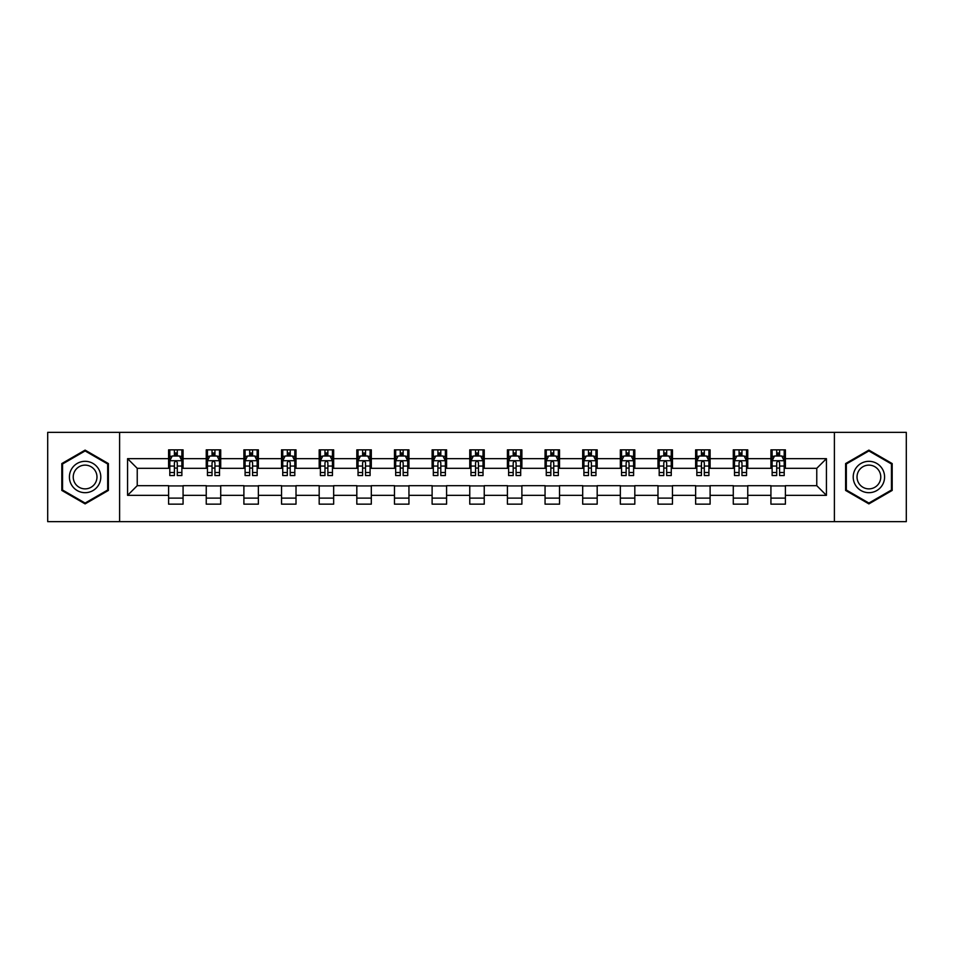 <?xml version="1.0" encoding="UTF-8"?>
<svg xmlns="http://www.w3.org/2000/svg" width="954" height="954" viewBox="0 0 954 954"><rect width="100%" height="100%" fill="white"/><g stroke="black" fill="none" stroke-linecap="round" stroke-linejoin="round"><path stroke-width="1.43" d="M834.392 521.647L906.3 521.647L906.3 432.353L834.392 432.353L834.392 521.647L119.608 521.647L119.608 432.353L47.7 432.353L47.7 521.647L119.608 521.647M834.392 432.353L119.608 432.353M785.404 458.659L785.404 449.847L770.927 449.847L770.927 458.659L747.757 458.659L747.757 449.847L733.28 449.847L733.28 458.659L710.11 458.659L710.11 449.847L695.633 449.847L695.633 458.659L672.463 458.659L672.463 449.847L657.986 449.847L657.986 458.659L634.815 458.659L634.815 449.847L620.338 449.847L620.338 458.659L597.18 458.659L597.18 449.847L582.691 449.847L582.691 458.659L559.533 458.659L559.533 449.847L545.056 449.847L545.056 458.659L521.886 458.659L521.886 449.847L507.409 449.847L507.409 458.659L484.238 458.659L484.238 449.847L469.762 449.847L469.762 458.659L446.591 458.659L446.591 449.847L432.114 449.847L432.114 458.659L408.944 458.659L408.944 449.847L394.467 449.847L394.467 458.659L371.309 458.659L371.309 449.847L356.82 449.847L356.82 458.659L333.661 458.659L333.661 449.847L319.185 449.847L319.185 458.659L296.014 458.659L296.014 449.847L281.537 449.847L281.537 458.659L258.367 458.659L258.367 449.847L243.89 449.847L243.89 458.659L220.72 458.659L220.72 449.847L206.243 449.847L206.243 458.659L183.073 458.659L183.073 449.847L168.596 449.847L168.596 458.659L127.574 458.659L127.574 495.341L137.233 485.681L168.596 485.681L168.596 504.153L183.073 504.153L183.073 485.681L206.243 485.681L206.243 504.153L220.72 504.153L220.72 485.681L243.89 485.681L243.89 504.153L258.367 504.153L258.367 485.681L281.537 485.681L281.537 504.153L296.014 504.153L296.014 485.681L319.185 485.681L319.185 504.153L333.661 504.153L333.661 485.681L356.82 485.681L356.82 504.153L371.309 504.153L371.309 485.681L394.467 485.681L394.467 504.153L408.944 504.153L408.944 485.681L432.114 485.681L432.114 504.153L446.591 504.153L446.591 485.681L469.762 485.681L469.762 504.153L484.238 504.153L484.238 485.681L507.409 485.681L507.409 504.153L521.886 504.153L521.886 485.681L545.056 485.681L545.056 504.153L559.533 504.153L559.533 485.681L582.691 485.681L582.691 504.153L597.18 504.153L597.18 485.681L620.338 485.681L620.338 504.153L634.815 504.153L634.815 485.681L657.986 485.681L657.986 504.153L672.463 504.153L672.463 485.681L695.633 485.681L695.633 504.153L710.11 504.153L710.11 485.681L733.28 485.681L733.28 504.153L747.757 504.153L747.757 485.681L770.927 485.681L770.927 504.153L785.404 504.153L785.404 485.681L816.767 485.681L816.767 468.319L785.404 468.319L785.404 458.659L826.426 458.659L826.426 495.341L785.404 495.341M770.927 495.341L747.757 495.341M733.28 495.341L710.11 495.341M695.633 495.341L672.463 495.341M657.986 495.341L634.815 495.341M620.338 495.341L597.18 495.341M582.691 495.341L559.533 495.341M545.056 495.341L521.886 495.341M507.409 495.341L484.238 495.341M469.762 495.341L446.591 495.341M432.114 495.341L408.944 495.341M394.467 495.341L371.309 495.341M356.82 495.341L333.661 495.341M319.185 495.341L296.014 495.341M281.537 495.341L258.367 495.341M243.89 495.341L220.72 495.341M206.243 495.341L183.073 495.341M168.596 495.341L127.574 495.341M770.927 458.659L770.927 468.319L747.757 468.319L747.757 458.659M733.28 458.659L733.28 468.319L710.11 468.319L710.11 458.659M695.633 458.659L695.633 468.319L672.463 468.319L672.463 458.659M657.986 458.659L657.986 468.319L634.815 468.319L634.815 458.659M620.338 458.659L620.338 468.319L597.18 468.319L597.18 458.659M582.691 458.659L582.691 468.319L559.533 468.319L559.533 458.659M545.056 458.659L545.056 468.319L521.886 468.319L521.886 458.659M507.409 458.659L507.409 468.319L484.238 468.319L484.238 458.659M469.762 458.659L469.762 468.319L446.591 468.319L446.591 458.659M432.114 458.659L432.114 468.319L408.944 468.319L408.944 458.659M394.467 458.659L394.467 468.319L371.309 468.319L371.309 458.659M356.82 458.659L356.82 468.319L333.661 468.319L333.661 458.659M319.185 458.659L319.185 468.319L296.014 468.319L296.014 458.659M281.537 458.659L281.537 468.319L258.367 468.319L258.367 458.659M243.89 458.659L243.89 468.319L220.72 468.319L220.72 458.659M206.243 458.659L206.243 468.319L183.073 468.319L183.073 458.659M168.596 458.659L168.596 468.319L137.233 468.319L127.574 458.659M137.233 468.319L137.233 485.681M826.426 495.341L816.767 485.681M816.767 468.319L826.426 458.659M168.596 455.881L169.8 455.881M174.391 455.881L177.289 455.881M181.868 455.881L183.073 455.881M168.596 468.068L169.8 468.068M174.391 468.068L177.289 468.068M181.868 468.068L183.073 468.068M168.596 485.932L183.073 485.932M168.596 498.119L183.073 498.119M206.243 485.932L220.72 485.932M206.243 498.119L220.72 498.119M206.243 455.881L207.447 455.881M212.038 455.881L214.936 455.881M219.515 455.881L220.72 455.881M206.243 468.068L207.447 468.068M212.038 468.068L214.936 468.068M219.515 468.068L220.72 468.068M243.89 485.932L258.367 485.932M243.89 498.119L258.367 498.119M243.89 455.881L245.095 455.881M249.686 455.881L252.571 455.881M257.163 455.881L258.367 455.881M243.89 468.068L245.095 468.068M249.686 468.068L252.571 468.068M257.163 468.068L258.367 468.068M281.537 485.932L296.014 485.932M281.537 498.119L296.014 498.119M281.537 455.881L282.742 455.881M287.321 455.881L290.219 455.881M294.81 455.881L296.014 455.881M281.537 468.068L282.742 468.068M287.321 468.068L290.219 468.068M294.81 468.068L296.014 468.068M319.185 485.932L333.661 485.932M319.185 498.119L333.661 498.119M319.185 455.881L320.389 455.881M324.968 455.881L327.866 455.881M332.457 455.881L333.661 455.881M319.185 468.068L320.389 468.068M324.968 468.068L327.866 468.068M332.457 468.068L333.661 468.068M356.82 485.932L371.309 485.932M356.82 498.119L371.309 498.119M356.82 455.881L358.036 455.881M362.615 455.881L365.513 455.881M370.092 455.881L371.309 455.881M356.82 468.068L358.036 468.068M362.615 468.068L365.513 468.068M370.092 468.068L371.309 468.068M394.467 485.932L408.944 485.932M394.467 498.119L408.944 498.119M394.467 455.881L395.671 455.881M400.263 455.881L403.16 455.881M407.74 455.881L408.944 455.881M394.467 468.068L395.671 468.068M400.263 468.068L403.16 468.068M407.74 468.068L408.944 468.068M432.114 485.932L446.591 485.932M432.114 498.119L446.591 498.119M432.114 455.881L433.319 455.881M437.91 455.881L440.808 455.881M445.387 455.881L446.591 455.881M432.114 468.068L433.319 468.068M437.91 468.068L440.808 468.068M445.387 468.068L446.591 468.068M469.762 485.932L484.238 485.932M469.762 498.119L484.238 498.119M469.762 455.881L470.966 455.881M475.557 455.881L478.443 455.881M483.034 455.881L484.238 455.881M469.762 468.068L470.966 468.068M475.557 468.068L478.443 468.068M483.034 468.068L484.238 468.068M507.409 485.932L521.886 485.932M507.409 498.119L521.886 498.119M507.409 455.881L508.613 455.881M513.192 455.881L516.09 455.881M520.681 455.881L521.886 455.881M507.409 468.068L508.613 468.068M513.192 468.068L516.09 468.068M520.681 468.068L521.886 468.068M545.056 485.932L559.533 485.932M545.056 498.119L559.533 498.119M545.056 455.881L546.26 455.881M550.84 455.881L553.737 455.881M558.328 455.881L559.533 455.881M545.056 468.068L546.26 468.068M550.84 468.068L553.737 468.068M558.328 468.068L559.533 468.068M582.691 485.932L597.18 485.932M582.691 498.119L597.18 498.119M582.691 455.881L583.908 455.881M588.487 455.881L591.385 455.881M595.964 455.881L597.18 455.881M582.691 468.068L583.908 468.068M588.487 468.068L591.385 468.068M595.964 468.068L597.18 468.068M620.338 485.932L634.815 485.932M620.338 498.119L634.815 498.119M620.338 455.881L621.543 455.881M626.134 455.881L629.032 455.881M633.611 455.881L634.815 455.881M620.338 468.068L621.543 468.068M626.134 468.068L629.032 468.068M633.611 468.068L634.815 468.068M657.986 485.932L672.463 485.932M657.986 498.119L672.463 498.119M657.986 455.881L659.19 455.881M663.781 455.881L666.679 455.881M671.258 455.881L672.463 455.881M657.986 468.068L659.19 468.068M663.781 468.068L666.679 468.068M671.258 468.068L672.463 468.068M695.633 485.932L710.11 485.932M695.633 498.119L710.11 498.119M695.633 455.881L696.837 455.881M701.428 455.881L704.314 455.881M708.905 455.881L710.11 455.881M695.633 468.068L696.837 468.068M701.428 468.068L704.314 468.068M708.905 468.068L710.11 468.068M733.28 485.932L747.757 485.932M733.28 498.119L747.757 498.119M733.28 455.881L734.485 455.881M739.064 455.881L741.962 455.881M746.553 455.881L747.757 455.881M733.28 468.068L734.485 468.068M739.064 468.068L741.962 468.068M746.553 468.068L747.757 468.068M770.927 485.932L785.404 485.932M770.927 498.119L785.404 498.119M770.927 455.881L772.132 455.881M776.711 455.881L779.609 455.881M784.2 455.881L785.404 455.881M770.927 468.068L772.132 468.068M776.711 468.068L779.609 468.068M784.2 468.068L785.404 468.068M85.109 503.891L108.386 490.439L108.386 463.561L85.109 450.109L61.819 463.561L61.819 490.439L85.109 503.891M892.181 463.561L868.891 450.109L845.614 463.561L845.614 490.439L868.891 503.891L892.181 490.439L892.181 463.561M177.289 452.995L174.391 452.995M181.868 472.528L177.289 472.528L177.289 475.557L181.868 475.557L181.868 460.83L179.459 456L172.221 456L169.8 460.83L169.8 475.557L174.391 475.557L174.391 472.528L169.8 472.528M169.8 460.83L169.8 449.847M181.868 460.83L181.868 449.847M174.391 456L174.391 449.847M177.289 449.847L177.289 456M177.289 472.528L177.289 462.642C176.323 460.782 175.357 460.782 174.391 462.642L174.391 472.528M98.691 484.847A15.681 15.681 0 0 0 92.943 463.417A15.681 15.681 0 0 0 71.514 469.153A15.681 15.681 0 0 0 77.262 490.583A15.681 15.681 0 0 0 98.691 484.847M95.388 482.939A11.877 11.877 0 0 0 91.047 466.721A11.877 11.877 0 0 0 74.817 471.061A11.877 11.877 0 0 0 79.17 487.279A11.877 11.877 0 0 0 95.388 482.939M62.547 490.022L62.547 463.978L85.109 450.944L107.671 463.978L107.671 490.022L85.109 503.056L62.547 490.022M868.891 461.319A15.681 15.681 0 0 0 853.21 477A15.681 15.681 0 0 0 868.891 492.681A15.681 15.681 0 0 0 884.585 477A15.681 15.681 0 0 0 868.891 461.319M868.891 465.123A11.877 11.877 0 0 0 857.026 477A11.877 11.877 0 0 0 868.891 488.877A11.877 11.877 0 0 0 880.769 477A11.877 11.877 0 0 0 868.891 465.123M891.453 490.022L868.891 503.056L846.329 490.022L846.329 463.978L868.891 450.944L891.453 463.978L891.453 490.022M214.936 452.995L212.038 452.995M219.515 472.528L214.936 472.528L214.936 475.557L219.515 475.557L219.515 460.83L217.107 456L209.868 456L207.447 460.83L207.447 475.557L212.038 475.557L212.038 472.528L207.447 472.528M207.447 460.83L207.447 449.847M219.515 460.83L219.515 449.847M212.038 456L212.038 449.847M214.936 449.847L214.936 456M214.936 472.528L214.936 462.642C213.97 460.782 213.004 460.782 212.038 462.642L212.038 472.528M252.571 452.995L249.686 452.995M257.163 472.528L252.571 472.528L252.571 475.557L257.163 475.557L257.163 460.83L254.754 456L247.503 456L245.095 460.83L245.095 475.557L249.686 475.557L249.686 472.528L245.095 472.528M245.095 460.83L245.095 449.847M257.163 460.83L257.163 449.847M249.686 456L249.686 449.847M252.571 449.847L252.571 456M252.571 472.528L252.571 462.642C251.617 460.782 250.652 460.782 249.686 462.642L249.686 472.528M290.219 452.995L287.321 452.995M294.81 472.528L290.219 472.528L290.219 475.557L294.81 475.557L294.81 460.83L292.389 456L285.151 456L282.742 460.83L282.742 475.557L287.321 475.557L287.321 472.528L282.742 472.528M282.742 460.83L282.742 449.847M294.81 460.83L294.81 449.847M287.321 456L287.321 449.847M290.219 449.847L290.219 456M290.219 472.528L290.219 462.642C289.253 460.782 288.287 460.782 287.321 462.642L287.321 472.528M327.866 452.995L324.968 452.995M332.457 472.528L327.866 472.528L327.866 475.557L332.457 475.557L332.457 460.83L330.036 456L322.798 456L320.389 460.83L320.389 475.557L324.968 475.557L324.968 472.528L320.389 472.528M320.389 460.83L320.389 449.847M332.457 460.83L332.457 449.847M324.968 456L324.968 449.847M327.866 449.847L327.866 456M327.866 472.528L327.866 462.642C326.9 460.782 325.934 460.782 324.968 462.642L324.968 472.528M365.513 452.995L362.615 452.995M370.092 472.528L365.513 472.528L365.513 475.557L370.092 475.557L370.092 460.83L367.684 456L360.445 456L358.036 460.83L358.036 475.557L362.615 475.557L362.615 472.528L358.036 472.528M358.036 460.83L358.036 449.847M370.092 460.83L370.092 449.847M362.615 456L362.615 449.847M365.513 449.847L365.513 456M365.513 472.528L365.513 462.642C364.547 460.782 363.581 460.782 362.615 462.642L362.615 472.528M403.16 452.995L400.263 452.995M407.74 472.528L403.16 472.528L403.16 475.557L407.74 475.557L407.74 460.83L405.331 456L398.092 456L395.671 460.83L395.671 475.557L400.263 475.557L400.263 472.528L395.671 472.528M395.671 460.83L395.671 449.847M407.74 460.83L407.74 449.847M400.263 456L400.263 449.847M403.16 449.847L403.16 456M403.16 472.528L403.16 462.642C402.194 460.782 401.229 460.782 400.263 462.642L400.263 472.528M440.808 452.995L437.91 452.995M445.387 472.528L440.808 472.528L440.808 475.557L445.387 475.557L445.387 460.83L442.978 456L435.739 456L433.319 460.83L433.319 475.557L437.91 475.557L437.91 472.528L433.319 472.528M433.319 460.83L433.319 449.847M445.387 460.83L445.387 449.847M437.91 456L437.91 449.847M440.808 449.847L440.808 456M440.808 472.528L440.808 462.642C439.842 460.782 438.876 460.782 437.91 462.642L437.91 472.528M478.443 452.995L475.557 452.995M483.034 472.528L478.443 472.528L478.443 475.557L483.034 475.557L483.034 460.83L480.625 456L473.375 456L470.966 460.83L470.966 475.557L475.557 475.557L475.557 472.528L470.966 472.528M470.966 460.83L470.966 449.847M483.034 460.83L483.034 449.847M475.557 456L475.557 449.847M478.443 449.847L478.443 456M478.443 472.528L478.443 462.642C477.489 460.782 476.523 460.782 475.557 462.642L475.557 472.528M516.09 452.995L513.192 452.995M520.681 472.528L516.09 472.528L516.09 475.557L520.681 475.557L520.681 460.83L518.26 456L511.022 456L508.613 460.83L508.613 475.557L513.192 475.557L513.192 472.528L508.613 472.528M508.613 460.83L508.613 449.847M520.681 460.83L520.681 449.847M513.192 456L513.192 449.847M516.09 449.847L516.09 456M516.09 472.528L516.09 462.642C515.124 460.782 514.158 460.782 513.192 462.642L513.192 472.528M553.737 452.995L550.84 452.995M558.328 472.528L553.737 472.528L553.737 475.557L558.328 475.557L558.328 460.83L555.908 456L548.669 456L546.26 460.83L546.26 475.557L550.84 475.557L550.84 472.528L546.26 472.528M546.26 460.83L546.26 449.847M558.328 460.83L558.328 449.847M550.84 456L550.84 449.847M553.737 449.847L553.737 456M553.737 472.528L553.737 462.642C552.771 460.782 551.806 460.782 550.84 462.642L550.84 472.528M591.385 452.995L588.487 452.995M595.964 472.528L591.385 472.528L591.385 475.557L595.964 475.557L595.964 460.83L593.555 456L586.316 456L583.908 460.83L583.908 475.557L588.487 475.557L588.487 472.528L583.908 472.528M583.908 460.83L583.908 449.847M595.964 460.83L595.964 449.847M588.487 456L588.487 449.847M591.385 449.847L591.385 456M591.385 472.528L591.385 462.642C590.419 460.782 589.453 460.782 588.487 462.642L588.487 472.528M629.032 452.995L626.134 452.995M633.611 472.528L629.032 472.528L629.032 475.557L633.611 475.557L633.611 460.83L631.202 456L623.964 456L621.543 460.83L621.543 475.557L626.134 475.557L626.134 472.528L621.543 472.528M621.543 460.83L621.543 449.847M633.611 460.83L633.611 449.847M626.134 456L626.134 449.847M629.032 449.847L629.032 456M629.032 472.528L629.032 462.642C628.066 460.782 627.1 460.782 626.134 462.642L626.134 472.528M666.679 452.995L663.781 452.995M671.258 472.528L666.679 472.528L666.679 475.557L671.258 475.557L671.258 460.83L668.849 456L661.611 456L659.19 460.83L659.19 475.557L663.781 475.557L663.781 472.528L659.19 472.528M659.19 460.83L659.19 449.847M671.258 460.83L671.258 449.847M663.781 456L663.781 449.847M666.679 449.847L666.679 456M666.679 472.528L666.679 462.642C665.713 460.782 664.747 460.782 663.781 462.642L663.781 472.528M704.314 452.995L701.428 452.995M708.905 472.528L704.314 472.528L704.314 475.557L708.905 475.557L708.905 460.83L706.497 456L699.246 456L696.837 460.83L696.837 475.557L701.428 475.557L701.428 472.528L696.837 472.528M696.837 460.83L696.837 449.847M708.905 460.83L708.905 449.847M701.428 456L701.428 449.847M704.314 449.847L704.314 456M704.314 472.528L704.314 462.642C703.36 460.782 702.394 460.782 701.428 462.642L701.428 472.528M741.962 452.995L739.064 452.995M746.553 472.528L741.962 472.528L741.962 475.557L746.553 475.557L746.553 460.83L744.132 456L736.893 456L734.485 460.83L734.485 475.557L739.064 475.557L739.064 472.528L734.485 472.528M734.485 460.83L734.485 449.847M746.553 460.83L746.553 449.847M739.064 456L739.064 449.847M741.962 449.847L741.962 456M741.962 472.528L741.962 462.642C740.996 460.782 740.03 460.782 739.064 462.642L739.064 472.528M779.609 452.995L776.711 452.995M784.2 472.528L779.609 472.528L779.609 475.557L784.2 475.557L784.2 460.83L781.779 456L774.541 456L772.132 460.83L772.132 475.557L776.711 475.557L776.711 472.528L772.132 472.528M772.132 460.83L772.132 449.847M784.2 460.83L784.2 449.847M776.711 456L776.711 449.847M779.609 449.847L779.609 456M779.609 472.528L779.609 462.642C778.643 460.782 777.677 460.782 776.711 462.642L776.711 472.528M181.809 460.71L169.872 460.71M169.8 456.298L172.078 456.298M179.602 456.298L181.868 456.298M174.391 466.053L169.8 466.053M181.868 466.053L177.289 466.053M177.289 454.521L174.391 454.521M219.456 460.71L207.507 460.71M207.447 456.298L209.725 456.298M217.25 456.298L219.515 456.298M212.038 466.053L207.447 466.053M219.515 466.053L214.936 466.053M214.936 454.521L212.038 454.521M257.103 460.71L245.154 460.71M245.095 456.298L247.36 456.298M254.897 456.298L257.163 456.298M249.686 466.053L245.095 466.053M257.163 466.053L252.571 466.053M252.571 454.521L249.686 454.521M294.75 460.71L282.801 460.71M282.742 456.298L285.007 456.298M292.544 456.298L294.81 456.298M287.321 466.053L282.742 466.053M294.81 466.053L290.219 466.053M290.219 454.521L287.321 454.521M332.397 460.71L320.449 460.71M320.389 456.298L322.655 456.298M330.179 456.298L332.457 456.298M324.968 466.053L320.389 466.053M332.457 466.053L327.866 466.053M327.866 454.521L324.968 454.521M370.033 460.71L358.096 460.71M358.036 456.298L360.302 456.298M367.827 456.298L370.092 456.298M362.615 466.053L358.036 466.053M370.092 466.053L365.513 466.053M365.513 454.521L362.615 454.521M407.68 460.71L395.731 460.71M395.671 456.298L397.949 456.298M405.474 456.298L407.74 456.298M400.263 466.053L395.671 466.053M407.74 466.053L403.16 466.053M403.16 454.521L400.263 454.521M445.327 460.71L433.378 460.71M433.319 456.298L435.584 456.298M443.121 456.298L445.387 456.298M437.91 466.053L433.319 466.053M445.387 466.053L440.808 466.053M440.808 454.521L437.91 454.521M482.974 460.71L471.026 460.71M470.966 456.298L473.232 456.298M480.768 456.298L483.034 456.298M475.557 466.053L470.966 466.053M483.034 466.053L478.443 466.053M478.443 454.521L475.557 454.521M520.622 460.71L508.673 460.71M508.613 456.298L510.879 456.298M518.416 456.298L520.681 456.298M513.192 466.053L508.613 466.053M520.681 466.053L516.09 466.053M516.09 454.521L513.192 454.521M558.269 460.71L546.32 460.71M546.26 456.298L548.526 456.298M556.051 456.298L558.328 456.298M550.84 466.053L546.26 466.053M558.328 466.053L553.737 466.053M553.737 454.521L550.84 454.521M595.904 460.71L583.967 460.71M583.908 456.298L586.173 456.298M593.698 456.298L595.964 456.298M588.487 466.053L583.908 466.053M595.964 466.053L591.385 466.053M591.385 454.521L588.487 454.521M633.551 460.71L621.603 460.71M621.543 456.298L623.821 456.298M631.345 456.298L633.611 456.298M626.134 466.053L621.543 466.053M633.611 466.053L629.032 466.053M629.032 454.521L626.134 454.521M671.199 460.71L659.25 460.71M659.19 456.298L661.456 456.298M668.992 456.298L671.258 456.298M663.781 466.053L659.19 466.053M671.258 466.053L666.679 466.053M666.679 454.521L663.781 454.521M708.846 460.71L696.897 460.71M696.837 456.298L699.103 456.298M706.64 456.298L708.905 456.298M701.428 466.053L696.837 466.053M708.905 466.053L704.314 466.053M704.314 454.521L701.428 454.521M746.493 460.71L734.544 460.71M734.485 456.298L736.75 456.298M744.275 456.298L746.553 456.298M739.064 466.053L734.485 466.053M746.553 466.053L741.962 466.053M741.962 454.521L739.064 454.521M784.128 460.71L772.191 460.71M772.132 456.298L774.398 456.298M781.922 456.298L784.2 456.298M776.711 466.053L772.132 466.053M784.2 466.053L779.609 466.053M779.609 454.521L776.711 454.521"/></g></svg>
